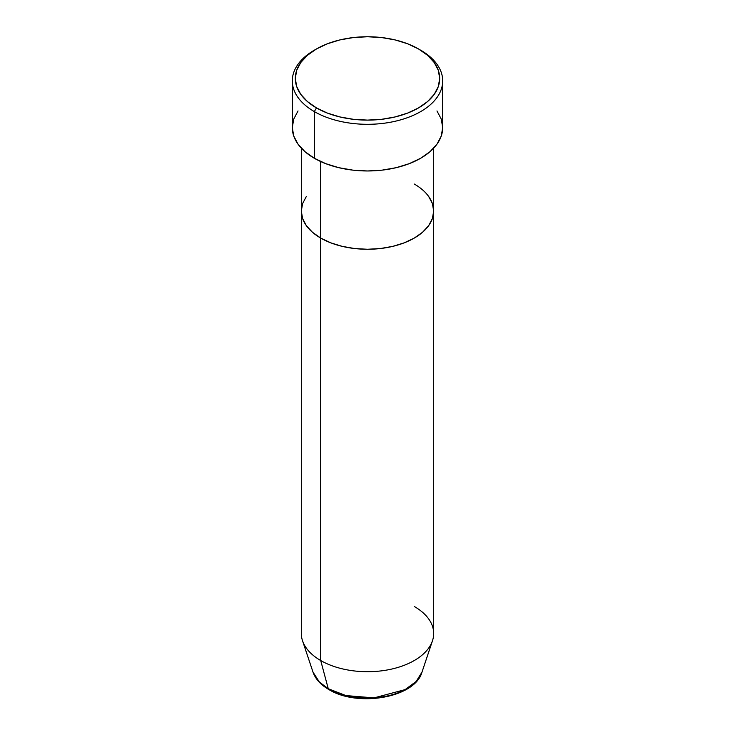 <?xml version="1.0" encoding="UTF-8"?>
<svg xmlns="http://www.w3.org/2000/svg" width="735" height="735" viewBox="0 0 735 735"><rect width="100%" height="100%" fill="white"/><g stroke="black" fill="none" stroke-linecap="round" stroke-linejoin="round"><path stroke-width="1.1" d="M316.454 48.96L314.323 50.182A75.2 43.42 0 0 0 314.323 111.591L316.454 107.907A72.195 41.684 180 0 1 316.454 48.96A72.195 41.684 180 0 1 418.546 48.96L407.613 43.778L395.127 39.92L381.584 37.549L367.5 36.75L353.416 37.549L339.873 39.92L327.387 43.778L316.454 48.96L307.469 55.272L300.799 62.484L296.692 70.303L295.305 78.434L296.692 86.565L300.799 94.383L307.469 101.586L316.454 107.907L327.387 113.089L339.873 116.938L353.416 119.309L367.5 120.108L381.584 119.309L395.127 116.938L407.613 113.089L418.546 107.907L427.531 101.586L434.201 94.383L438.308 86.565L439.695 78.434L438.308 70.303L434.201 62.484L427.531 55.272L418.546 48.96A72.195 41.684 180 0 1 418.546 107.907A72.195 41.684 180 0 1 316.454 107.907L314.323 111.591A75.2 43.42 0 0 0 420.677 111.591A75.2 43.42 0 0 0 420.677 50.182L420.677 50.182A75.2 43.42 180 0 1 442.7 80.887A75.2 43.42 180 0 1 396.275 120.999A75.2 43.42 180 0 1 314.323 111.591L314.323 158.255A75.2 43.42 0 0 0 396.275 167.663A75.2 43.42 0 0 0 442.7 127.55L441.257 136.021L436.976 144.17L430.03 151.676L420.677 158.255L409.276 163.648L396.275 167.663L382.172 170.134L367.5 170.97L352.828 170.134L338.725 167.663L325.724 163.648L314.323 158.255L314.323 111.591A75.2 43.42 180 0 1 292.3 80.887A75.2 43.42 180 0 1 315.407 49.576M320.708 161.544L320.708 238.076A66.178 38.211 0 0 0 392.821 246.354A66.178 38.211 0 0 0 433.678 211.055L432.41 218.516L428.643 225.682L422.524 232.288L414.292 238.076L404.268 242.826L392.821 246.354L380.408 248.531L367.5 249.266L354.592 248.531L342.179 246.354L330.732 242.826L320.708 238.076L312.476 232.288L306.357 225.682L302.59 218.516L301.322 211.055L302.59 203.604L306.357 196.438L302.59 203.604L301.322 211.055A66.178 38.211 0 0 0 320.708 238.076L320.708 161.544M414.292 184.044A66.178 38.211 180 0 1 433.678 211.055L432.41 203.604L428.643 196.438L432.41 203.604L433.678 211.055A66.178 38.211 180 0 1 392.821 246.354A66.178 38.211 180 0 1 320.708 238.076L320.708 660.526L328.26 688.723A3.004 1.736 120 0 0 328.821 689.513A3.004 1.736 -60 0 1 328.26 688.723A55.492 32.037 0 0 0 383.762 696.697A55.492 32.037 0 0 0 421.982 672.139L416.175 681.455L405.123 689.614L374.023 697.882L345.9 695.576L328.26 688.723L320.708 660.526A66.178 38.211 0 0 0 392.821 668.804A66.178 38.211 0 0 0 433.678 633.506L433.678 211.055L432.41 218.516L428.643 225.682L422.524 232.288L414.292 238.076L404.268 242.826L392.821 246.354L380.408 248.531L367.5 249.266L354.592 248.531L342.179 246.354L330.732 242.826L320.708 238.076L312.476 232.288L306.357 225.682L302.59 218.516L301.322 211.055L301.322 633.506A66.178 38.211 0 0 0 320.708 660.526L320.708 238.076A66.178 38.211 180 0 1 301.322 211.055L301.322 148.176M292.3 80.887L292.3 127.55A75.2 43.42 0 0 0 314.323 158.255L304.97 151.676L298.024 144.17L293.743 136.021L292.3 127.55L293.743 119.079L298.024 110.939M436.976 110.939L441.257 119.079L442.7 127.55L442.7 80.887M414.292 606.485A66.178 38.211 180 0 1 432.483 640.745A66.178 38.211 180 0 1 386.895 670.035A66.178 38.211 180 0 1 320.708 660.526A66.178 38.211 180 0 1 302.517 640.745L313.018 672.139A55.492 32.037 0 0 0 328.26 688.723L319.376 682.025L313.018 672.139C315.462 679.039 320.726 684.827 328.811 689.504C357.587 707.474 415.009 697.827 421.982 672.139L432.483 640.745M347.379 695.935L357.238 697.671L367.5 698.25L377.762 697.671L387.621 695.935M433.678 148.176L433.678 211.055"/></g></svg>

